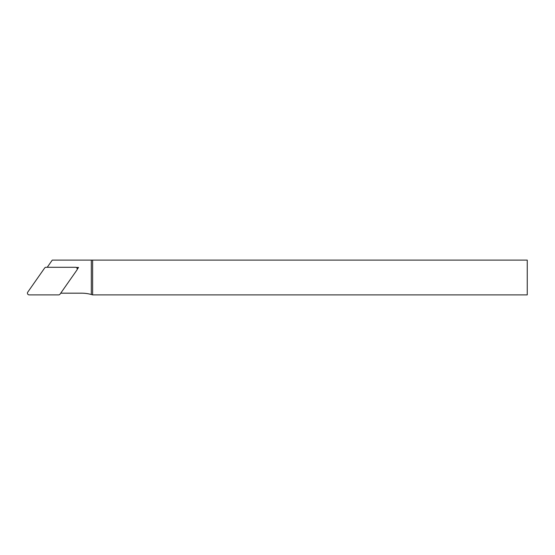 <?xml version="1.0" encoding="UTF-8"?>
<svg xmlns="http://www.w3.org/2000/svg" width="555" height="555" viewBox="0 0 555 555"><rect width="100%" height="100%" fill="white"/><g stroke="black" fill="none" stroke-linecap="round" stroke-linejoin="round"><path stroke-width="0.83" d="M76.243 267.448L78.546 267.448L77.221 269.335M47.237 267.288L52.26 260.115L91.325 260.115L91.325 294.504A36.942 36.942 0 0 0 81.536 293.179L60.717 293.179M92.63 294.885L92.63 260.115L527.25 260.115L527.25 294.885L92.63 294.885L91.325 294.504M91.325 260.115L92.63 260.115M77.055 268.225L78.546 267.448M29.172 294.885L58.629 294.885A1.755 1.741 62.5 0 0 60.044 294.15L76.937 270.021A1.741 1.741 0 0 0 75.508 267.288L46.058 267.288A1.755 1.741 -117.5 0 0 44.643 268.023L27.75 292.152A1.741 1.741 0 0 0 29.172 294.885"/></g></svg>
